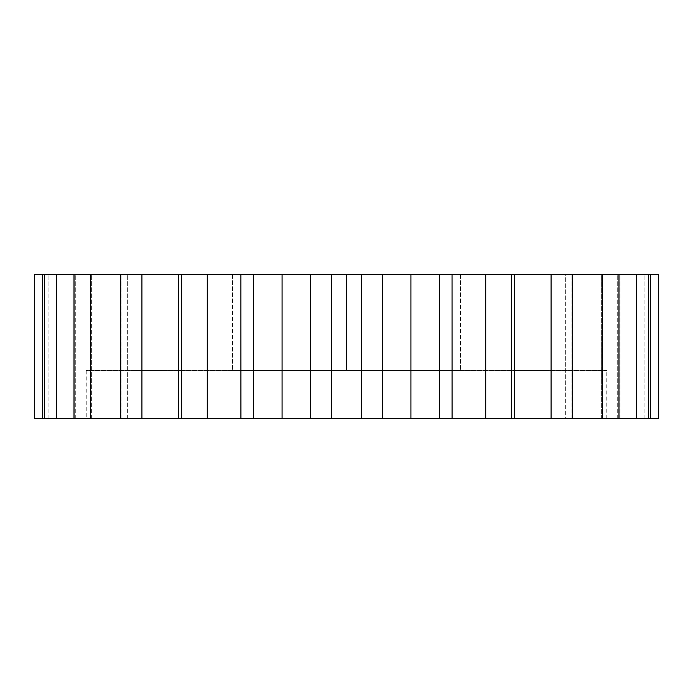 <?xml version="1.0" encoding="UTF-8"?>
<svg xmlns="http://www.w3.org/2000/svg" width="693" height="693" viewBox="0 0 693 693"><rect width="100%" height="100%" fill="white"/><g stroke="black" fill="none" stroke-linecap="round" stroke-linejoin="round"><path stroke-width="0.52" stroke-dasharray="3.46 2.6" d="M120.721 418.468L44.664 418.468L48.934 418.468L44.664 418.468L44.664 274.532L178.543 274.532L178.543 418.468L120.721 418.468L120.721 274.532M74.021 418.468L74.021 274.532M44.664 418.468L34.65 418.468M34.65 274.532L44.664 274.532M86.227 418.468L606.773 418.468L86.227 418.468L86.227 370.486L606.773 370.486L86.227 370.486M606.773 418.468L606.773 370.486M72.999 418.468L72.999 274.532L72.99 418.468L72.999 274.532L72.99 418.468L48.934 418.468L72.999 418.468M91.623 418.468L91.623 274.532L91.623 418.468M91.641 418.468L91.641 274.532L91.641 418.468L75.745 418.468L91.641 418.468M127.625 418.468L127.659 274.532L127.625 418.468M658.35 418.468L565.341 418.468L565.341 274.532L658.35 274.532M514.457 274.532L514.457 418.468L572.279 418.468L565.341 418.468L565.341 274.532L572.279 274.532L514.414 274.532L514.414 418.468L452.096 418.468L452.096 274.532L452.044 418.468L382.536 418.468L382.536 274.532L382.484 418.468L310.516 418.468L310.516 274.532L310.464 418.468L240.956 418.468L240.956 274.532L240.904 418.468L178.586 418.468L178.543 274.532M601.359 418.468L601.359 274.532L618.979 274.532L601.359 274.532L601.359 418.468M601.377 418.468L601.377 274.532L601.377 418.468M620.001 418.468L620.01 274.532L620.001 418.468L648.336 418.468L620.001 418.468M346.5 370.486L232.553 370.486L460.447 370.486L346.5 370.486L346.5 274.532L232.553 274.532L460.447 274.532L346.5 274.532L346.5 370.486M452.096 274.532L514.414 274.532M382.536 274.532L452.044 274.532M310.516 274.532L382.484 274.532M240.956 274.532L310.464 274.532M178.586 274.532L240.904 274.532M460.447 274.532L460.447 370.486L460.447 274.532M232.553 274.532L232.553 370.486L232.553 274.532M48.934 418.468L48.934 274.532L48.934 418.468M75.745 418.468L75.745 274.532L75.745 418.468M121.006 418.468L121.006 274.532L121.006 418.468M141.926 418.468L141.926 274.532M90.532 418.468L90.532 274.532M56.583 418.468L56.583 274.532M42.394 418.468L42.394 274.532M207.259 418.468L207.259 274.532M181.644 418.468L181.644 274.532M282.077 418.468L282.077 274.532M253.508 418.468L253.508 274.532M361.287 418.468L361.287 274.532M331.713 418.468L331.713 274.532M439.492 418.468L439.492 274.532M410.923 418.468L410.923 274.532M511.356 418.468L511.356 274.532M485.741 418.468L485.741 274.532M571.994 418.468L571.994 274.532L571.994 418.468M551.074 418.468L551.074 274.532M617.255 418.468L617.255 274.532L617.255 418.468M602.468 418.468L602.468 274.532M644.066 418.468L644.066 274.532L644.066 418.468M636.417 418.468L636.417 274.532M650.606 418.468L650.606 274.532M572.279 418.468L572.279 274.532M618.979 418.468L618.979 274.532M648.336 418.468L648.336 274.532"/><path stroke-width="1.04" d="M44.664 418.468L44.664 274.532L34.65 274.532L34.65 418.468L74.021 418.468L74.021 274.532L44.664 274.532M74.021 418.468L120.721 418.468L120.721 274.532L74.021 274.532M120.721 418.468L178.543 418.468L178.543 274.532L178.586 418.468L240.904 418.468L240.904 274.532L240.956 418.468L310.464 418.468L310.464 274.532L310.516 418.468L382.484 418.468L382.484 274.532L382.536 418.468L452.044 418.468L452.044 274.532L452.096 418.468L514.414 418.468L514.414 274.532L514.457 418.468L658.35 418.468L658.35 274.532L514.457 274.532M178.543 274.532L120.721 274.532M240.904 274.532L178.586 274.532M310.464 274.532L240.956 274.532M382.484 274.532L310.516 274.532M452.044 274.532L382.536 274.532M514.414 274.532L452.096 274.532M42.394 418.468L42.394 274.532M650.606 418.468L650.606 274.532M636.417 418.468L636.417 274.532M602.468 418.468L602.468 274.532M551.074 418.468L551.074 274.532M485.741 418.468L485.741 274.532M511.356 418.468L511.356 274.532M410.923 418.468L410.923 274.532M439.492 418.468L439.492 274.532M331.713 418.468L331.713 274.532M361.287 418.468L361.287 274.532M253.508 418.468L253.508 274.532M282.077 418.468L282.077 274.532M181.644 418.468L181.644 274.532M207.259 418.468L207.259 274.532M141.926 418.468L141.926 274.532M90.532 418.468L90.532 274.532M56.583 418.468L56.583 274.532M648.336 418.468L648.336 274.532M618.979 418.468L618.979 274.532M572.279 418.468L572.279 274.532"/></g></svg>
